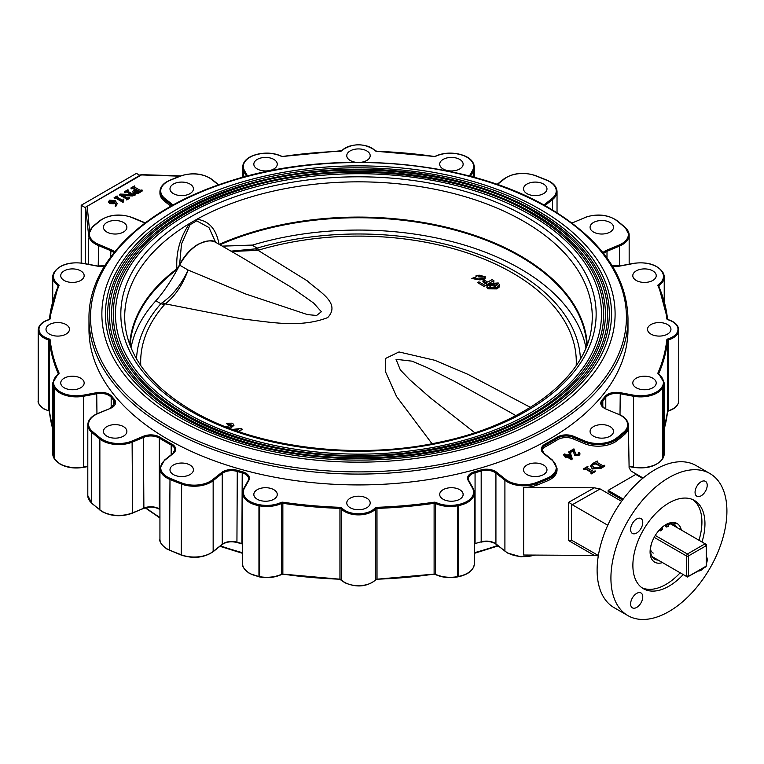 <?xml version="1.0" encoding="UTF-8"?>
<svg xmlns="http://www.w3.org/2000/svg" width="764" height="764" viewBox="0 0 764 764"><rect width="100%" height="100%" fill="white"/><g stroke="black" fill="none" stroke-linecap="round" stroke-linejoin="round"><path stroke-width="1.15" d="M167.908 439.348A269.501 155.598 0 0 0 461.618 473.078A269.501 155.598 0 0 0 627.989 329.322L627.989 318.483A269.501 155.598 180 0 1 461.618 462.239A269.501 155.598 180 0 1 167.908 428.508A269.501 155.598 180 0 1 88.977 318.483L88.977 329.322A269.501 155.598 0 0 0 167.908 439.348M106.884 232.046A11.718 6.761 0 0 0 119.652 233.517A11.718 6.761 0 0 0 126.881 227.261A11.718 6.761 0 0 0 123.453 222.477A11.718 6.761 0 0 0 110.684 221.016A11.718 6.761 0 0 0 103.446 227.261A11.718 6.761 0 0 0 106.884 232.046M64.166 280.455A11.718 6.761 0 0 0 76.935 281.916A11.718 6.761 0 0 0 84.164 275.67A11.718 6.761 0 0 0 80.736 270.886A11.718 6.761 0 0 0 67.967 269.415A11.718 6.761 0 0 0 60.728 275.67A11.718 6.761 0 0 0 64.166 280.455M49.44 334.107A11.718 6.761 0 0 0 62.218 335.577A11.718 6.761 0 0 0 69.448 329.322A11.718 6.761 0 0 0 66.019 324.538A11.718 6.761 0 0 0 53.241 323.077A11.718 6.761 0 0 0 46.012 329.322A11.718 6.761 0 0 0 49.44 334.107M64.166 387.768A11.718 6.761 0 0 0 76.935 389.229A11.718 6.761 0 0 0 84.164 382.984A11.718 6.761 0 0 0 80.736 378.199A11.718 6.761 0 0 0 67.967 376.728A11.718 6.761 0 0 0 60.728 382.984A11.718 6.761 0 0 0 64.166 387.768M106.884 436.168A11.718 6.761 0 0 0 119.652 437.638A11.718 6.761 0 0 0 126.881 431.383A11.718 6.761 0 0 0 123.453 426.608A11.718 6.761 0 0 0 110.684 425.137A11.718 6.761 0 0 0 103.446 431.383A11.718 6.761 0 0 0 106.884 436.168M173.418 193.636A11.718 6.761 180 0 1 169.99 188.851A11.718 6.761 180 0 1 177.219 182.596A11.718 6.761 180 0 1 189.988 184.067A11.718 6.761 180 0 1 193.426 188.851A11.718 6.761 180 0 1 186.187 195.097A11.718 6.761 180 0 1 173.418 193.636M257.258 168.968A11.718 6.761 180 0 1 253.829 164.184A11.718 6.761 180 0 1 261.059 157.938A11.718 6.761 180 0 1 273.827 159.399A11.718 6.761 180 0 1 277.265 164.184A11.718 6.761 180 0 1 270.026 170.439A11.718 6.761 180 0 1 257.258 168.968M355.527 162.235A11.718 6.761 180 0 1 350.198 160.469A11.718 6.761 180 0 1 346.76 155.684A11.718 6.761 180 0 1 353.999 149.438A11.718 6.761 180 0 1 366.768 150.909A11.718 6.761 180 0 1 370.196 155.684A11.718 6.761 180 0 1 361.439 162.235M443.13 168.968A11.718 6.761 180 0 1 439.701 164.184A11.718 6.761 180 0 1 446.93 157.938A11.718 6.761 180 0 1 459.708 159.399A11.718 6.761 180 0 1 463.137 164.184A11.718 6.761 180 0 1 455.907 170.439A11.718 6.761 180 0 1 443.13 168.968M526.969 193.636A11.718 6.761 180 0 1 523.541 188.851A11.718 6.761 180 0 1 530.779 182.596A11.718 6.761 180 0 1 543.548 184.067A11.718 6.761 180 0 1 546.976 188.851A11.718 6.761 180 0 1 539.747 195.097A11.718 6.761 180 0 1 526.969 193.636M526.969 474.587A11.718 6.761 180 0 1 523.541 469.803A11.718 6.761 180 0 1 530.779 463.547A11.718 6.761 180 0 1 543.548 465.018A11.718 6.761 180 0 1 546.976 469.803A11.718 6.761 180 0 1 539.747 476.048A11.718 6.761 180 0 1 526.969 474.587M443.13 499.245A11.718 6.761 180 0 1 439.701 494.461A11.718 6.761 180 0 1 446.93 488.215A11.718 6.761 180 0 1 459.708 489.686A11.718 6.761 180 0 1 463.137 494.461A11.718 6.761 180 0 1 455.907 500.716A11.718 6.761 180 0 1 443.13 499.245M350.198 507.745A11.718 6.761 180 0 1 346.76 502.96A11.718 6.761 180 0 1 353.999 496.715A11.718 6.761 180 0 1 366.768 498.176A11.718 6.761 180 0 1 370.196 502.96A11.718 6.761 180 0 1 362.967 509.216A11.718 6.761 180 0 1 350.198 507.745M257.258 499.245A11.718 6.761 180 0 1 253.829 494.461A11.718 6.761 180 0 1 261.059 488.215A11.718 6.761 180 0 1 273.827 489.686A11.718 6.761 180 0 1 277.265 494.461A11.718 6.761 180 0 1 270.026 500.716A11.718 6.761 180 0 1 257.258 499.245M173.418 474.587A11.718 6.761 180 0 1 169.99 469.803A11.718 6.761 180 0 1 177.219 463.547A11.718 6.761 180 0 1 189.988 465.018A11.718 6.761 180 0 1 193.426 469.803A11.718 6.761 180 0 1 186.187 476.048A11.718 6.761 180 0 1 173.418 474.587M593.513 436.168A11.718 6.761 0 0 0 606.282 437.638A11.718 6.761 0 0 0 613.511 431.383A11.718 6.761 0 0 0 610.083 426.608A11.718 6.761 0 0 0 597.314 425.137A11.718 6.761 0 0 0 590.075 431.383A11.718 6.761 0 0 0 593.513 436.168M636.231 387.768A11.718 6.761 0 0 0 648.999 389.229A11.718 6.761 0 0 0 656.228 382.984A11.718 6.761 0 0 0 652.8 378.199A11.718 6.761 0 0 0 640.031 376.728A11.718 6.761 0 0 0 632.793 382.984A11.718 6.761 0 0 0 636.231 387.768M650.947 334.107A11.718 6.761 0 0 0 663.715 335.577A11.718 6.761 0 0 0 670.954 329.322A11.718 6.761 0 0 0 667.516 324.538A11.718 6.761 0 0 0 654.748 323.077A11.718 6.761 0 0 0 647.519 329.322A11.718 6.761 0 0 0 650.947 334.107M636.231 280.455A11.718 6.761 0 0 0 648.999 281.916A11.718 6.761 0 0 0 656.228 275.67A11.718 6.761 0 0 0 652.8 270.886A11.718 6.761 0 0 0 640.031 269.415A11.718 6.761 0 0 0 632.793 275.67A11.718 6.761 0 0 0 636.231 280.455M593.513 232.046A11.718 6.761 0 0 0 606.282 233.517A11.718 6.761 0 0 0 613.511 227.261A11.718 6.761 0 0 0 610.083 222.477A11.718 6.761 0 0 0 597.314 221.016A11.718 6.761 0 0 0 590.075 227.261A11.718 6.761 0 0 0 593.513 232.046M113.903 252.779A11.718 6.761 0 0 0 111.964 251.299A11.718 6.761 0 0 0 110.57 250.611L98.203 245.425A23.436 13.532 180 0 1 95.404 244.05A23.436 13.532 180 0 1 88.538 234.481L85.606 207.187L85.606 263.752L85.606 207.818L81.194 205.268L81.194 263.007M598.308 555.867L594.306 555.409L568.731 540.645L568.731 502.282L594.306 487.804L523.636 487.403A23.436 13.532 0 0 0 536.92 485.111A320.278 184.917 0 0 0 547.416 480.871A23.436 13.532 0 0 0 557.032 469.946L557.032 468.351A23.436 13.532 180 0 1 547.416 479.276L547.416 480.871M563.756 454.504L564.768 453.911L567.031 455.22L570.087 453.463L570.641 453.778L572.293 458.811L571.759 459.756L566.812 456.901L565.541 457.636L564.758 456.538L566.019 455.812L563.756 454.504L563.756 455.134L565.465 456.127M604.744 465.467L601.335 467.558L592.32 468.322L590.62 465.964L592.74 463.5L597.209 460.978L597.047 462.354L602.586 465.553L604.343 465.238L604.744 466.107L601.335 468.198L592.32 468.962L590.648 466.288M597.601 461.198L597.037 462.354M594.306 487.804L600.16 488.95L621.581 501.318M628.419 426.981L629.106 467.711L631.102 471.092L643.107 478.025M618.754 414.422L618.601 414.145C624.895 416.877 628.161 420.649 628.419 425.452A23.436 13.532 180 0 1 624.446 432.987A320.278 184.917 180 0 1 617.102 439.042A23.436 13.532 180 0 1 584.403 442.012L584.403 443.607A23.436 13.532 0 0 0 617.102 440.637A320.278 184.917 0 0 0 624.446 434.582A23.436 13.532 0 0 0 628.419 427.047A23.436 13.532 0 0 0 628.419 426.914L628.419 427.171M584.403 443.607L573.086 438.861A11.718 6.761 0 0 0 557.663 439.692A273.407 157.852 180 0 1 545.783 446.548A11.718 6.761 0 0 0 542.182 450.655M622.564 499.971L608.154 491.653L608.154 490.373L623.223 499.073M591.966 472.257L585.663 468.513L583.515 468.829L587.564 466.489L588.003 466.747L586.943 467.692L593.189 471.302L595.29 470.958L595.29 471.598L591.25 473.928L590.839 473.059L591.804 472.381M591.556 472.553L585.663 469.153L584.011 469.755L583.515 468.829M588.003 466.747L587.249 467.864M578.854 453.787L578.367 452.479L579.016 452.192L579.933 453.615L578.959 455.564L574.566 455.688L573.506 450.703L570.928 452.183L570.278 453.549L568.798 452.469L568.798 451.83L573.936 448.86L575.693 454.284L578.367 454.303L578.931 453.463L578.367 452.479M579.886 453.94L578.959 455.564M578.959 454.924L574.566 455.058L573.544 451.744L573.516 452.928M600.16 488.95L572.274 504.746L607.772 525.24M572.274 504.746L571.453 504.106L571.453 540.138L598.365 555.524M523.636 487.403L523.636 555.017L594.306 555.409M164.413 201.123A23.436 13.532 180 0 1 159.934 193.168L159.934 191.583A23.436 13.532 180 0 0 164.413 199.528L164.413 201.123L170.859 206.251M117.083 203.711L115.813 206.471L115.269 206.347L115.918 204.017L113.807 201.094L113.807 201.734L109.825 201.371M115.899 204.332L113.807 201.734M113.807 201.094L110.178 200.445L110.961 202.307L114.743 202.479L114.056 203.74L109.663 203.625L108.65 201.868M117.522 196.195L116.93 197.045L122.746 200.407L123.138 199.117L123.778 199.175L123.52 201.314L122.908 201.667L115.947 197.656L114.113 197.704L117.121 195.966L117.121 197.16M123.778 199.175L123.52 201.954L122.908 202.307L115.947 198.287L114.485 198.564L114.113 197.704M130.854 194.419L126.776 192.07L124.408 192.394L124.408 191.754L127.836 189.778L128.237 190.647L127.492 191.067L132.678 194.056L135.104 193.98L135.514 194.858L132.602 195.956L123.1 195.651M135.514 194.218L132.602 195.317L121.877 194.973L127.225 197.924L129.651 197.647L129.651 198.287L126.738 199.967L126.537 198.306L126.537 198.936L119.518 195.03L120.072 194.066L132.029 194.467L126.776 191.43L126.194 191.286L126.194 191.926M142.41 190.226L138.733 192.49L133.7 192.738L132.783 191.42L133.91 189.921L135.753 189.529L134.292 191L135.027 191.917L139.401 191.439L133.041 187.772L130.864 188.001L134.483 185.929L134.359 186.979L140.051 190.265L141.989 189.988L142.41 190.866L138.733 193.13L133.7 193.378L132.821 191.735M135.772 189.72L134.368 191.296M138.857 191.764L135.772 189.988M135.008 189.548L133.041 188.412L131.236 188.851L130.864 188.001M134.875 186.158L134.521 187.065M681.287 529.996A22.318 12.883 120 0 0 677.038 523.502A22.318 12.883 120 0 0 665.874 524.61A22.318 12.883 120 0 0 651.291 544.283A22.318 12.883 120 0 0 654.719 562.17A22.318 12.883 120 0 0 662.464 562.6M641.961 587.774A50.968 29.433 120 0 0 665.874 584.45A50.968 29.433 120 0 0 680.151 572.819M698.974 540.205A50.968 29.433 120 0 0 692.833 499.646M702.011 541.962A50.968 29.433 120 0 0 694.4 500.449A50.968 29.433 120 0 0 668.911 502.97A50.968 29.433 120 0 0 635.619 547.893A50.968 29.433 120 0 0 643.431 588.729A50.968 29.433 120 0 0 668.911 586.208A50.968 29.433 120 0 0 683.188 574.566M701.142 481.759A8.595 4.956 120 0 0 695.526 489.332A8.595 4.956 120 0 0 696.844 496.218A8.595 4.956 120 0 0 701.142 495.798A8.595 4.956 120 0 0 706.748 488.225A8.595 4.956 120 0 0 705.439 481.339A8.595 4.956 120 0 0 701.142 481.759M636.689 518.966A8.595 4.956 120 0 0 631.074 526.539A8.595 4.956 120 0 0 632.391 533.425A8.595 4.956 120 0 0 636.689 533.005A8.595 4.956 120 0 0 642.304 525.431A8.595 4.956 120 0 0 640.986 518.546A8.595 4.956 120 0 0 636.689 518.966M636.689 593.389A8.595 4.956 120 0 0 631.074 600.962A8.595 4.956 120 0 0 632.391 607.848A8.595 4.956 120 0 0 636.689 607.418A8.595 4.956 120 0 0 642.304 599.845A8.595 4.956 120 0 0 640.986 592.959A8.595 4.956 120 0 0 636.689 593.389M698.602 571.033A8.595 4.956 120 0 0 701.142 570.211A8.595 4.956 120 0 0 703.682 568.101M706.662 562.944A8.595 4.956 120 0 0 706.662 557.071M668.911 477.615A82.025 47.358 120 0 0 615.335 549.899A82.025 47.358 120 0 0 627.903 615.622A82.025 47.358 120 0 0 668.911 611.563A82.025 47.358 120 0 0 722.496 539.279A82.025 47.358 120 0 0 709.928 473.556A82.025 47.358 120 0 0 668.911 477.615M627.903 615.622L614.094 607.657A82.025 47.358 -60 0 1 601.526 541.924A82.025 47.358 -60 0 1 655.101 469.65A82.025 47.358 -60 0 1 696.119 465.582L709.928 473.556M642.648 478.398L635.772 474.434L608.154 490.373M670.849 523.999L705.105 543.787L705.783 545.945L688.937 555.667A17.266 9.97 120 0 0 688.526 556.393L688.526 575.836A17.266 9.97 120 0 0 688.937 576.085L687.409 576.973A18.823 10.868 -60 0 1 686.846 576.677A18.823 10.868 -60 0 1 686.311 576.342L688.526 575.836M652.055 556.555L686.311 576.342L686.311 555.896L688.526 556.393M654.185 537.35L686.311 555.896A18.823 10.868 -60 0 1 687.409 554.005L688.937 555.667M655.273 535.459L687.409 554.005L705.105 543.787A18.823 10.868 -60 0 1 705.669 544.073A18.823 10.868 -60 0 1 706.203 544.417L706.203 546.184A17.266 9.97 120 0 0 705.783 545.945M568.731 540.645L571.453 540.138M568.731 502.282L571.453 504.106M179.893 176.169L141.455 174.937L85.606 207.187L141.025 174.66M705.764 566.898L687.409 576.973M688.937 576.085L705.783 566.363A17.266 9.97 120 0 0 706.203 565.637L706.203 546.184M706.662 565.35L706.203 544.417M601.335 467.558L601.335 468.198M592.32 468.322L592.32 468.962M593.762 463.605L592.301 465.591L593.934 467.53L601.144 467.148L601.306 466.374L596.063 463.347L593.762 463.605L592.339 465.897M601.144 467.148L601.306 466.374L601.306 467.014L596.063 463.977L596.063 463.347M601.144 467.788L601.306 467.014M596.063 463.977L593.762 464.245M595.29 470.958L591.25 473.298L591.25 473.928M585.663 468.513L585.663 469.153M585.339 468.427L585.339 469.067M584.011 469.115L584.011 469.755M574.404 451.629L574.404 451.113M574.566 455.058L574.566 455.688M573.506 450.703L573.563 451.257M573.506 450.063L570.928 451.553L570.928 452.183M570.278 453.549L570.928 451.553L570.832 453.224M570.278 452.909L568.798 451.83M572.293 458.811L571.759 459.756M571.759 459.126L566.812 456.261L566.812 456.901M566.812 456.261L565.541 457.636M565.541 456.996L564.758 456.538M571.262 457.665L569.963 454.446L567.824 455.678L571.262 457.665M571.262 458.304L569.963 454.446M569.963 455.077L568.378 455.993M138.733 192.49L138.733 193.13M133.7 192.738L133.7 193.378M134.999 190.045L134.999 190.685M132.516 187.743L132.516 188.383M131.236 188.221L131.236 188.851M126.194 191.286L124.78 192.604M128.237 190.007L127.492 191.067M133.967 195.116L133.967 195.746M132.602 195.317L132.602 195.956M129.651 197.647L126.738 199.328L126.738 199.967M126.948 198.64L119.518 194.39M123.52 201.247L123.52 201.954M122.908 201.667L122.908 202.307M115.947 197.656L115.947 198.287M115.354 197.57L115.354 198.21M114.485 197.924L114.485 198.564M109.71 201.037L110.178 200.445L110.178 201.085M114.743 202.479L114.056 203.74M114.056 203.1L109.663 202.985L109.663 203.625M109.663 202.985L108.603 201.534L109.663 200.178L115.125 200.55L117.102 203.386L115.813 206.471M115.813 205.831L115.269 205.707M586.504 341.766L586.8 345.662A228.426 131.876 0 0 0 586.504 341.766A228.426 131.876 0 0 0 519.997 256.379A228.426 131.876 0 0 0 219.927 244.786M535.841 211.618A250.821 144.816 180 0 1 601.344 350.218C579.685 400.813 506.064 442.757 417.469 454.561C334.107 466.623 241.09 451.514 180.925 416.17C148.904 397.49 127.13 375.506 115.622 350.218A250.821 144.816 180 0 1 234.061 188.278A250.821 144.816 180 0 1 535.841 211.618M537.407 210.721A253.037 146.086 180 0 1 603.484 277.494A253.037 146.086 180 0 1 483.994 440.866A253.037 146.086 180 0 1 179.559 417.316A253.037 146.086 180 0 1 113.483 277.494C132.506 237.652 172.721 207.35 234.137 186.607C329.542 154.29 460.157 164.547 537.207 210.472C569.6 229.334 591.689 251.681 603.484 277.494M533.081 213.213A246.915 142.553 180 0 1 597.563 349.654C576.247 399.457 503.772 440.752 416.552 452.364C334.489 464.245 242.914 449.366 183.685 414.575C152.16 396.182 130.73 374.541 119.404 349.654A246.915 142.553 180 0 1 236 190.236A246.915 142.553 180 0 1 533.081 213.213M534.638 212.316A249.131 143.833 180 0 1 599.702 278.058A249.131 143.833 180 0 1 482.055 438.908A249.131 143.833 180 0 1 182.319 415.721A249.131 143.833 180 0 1 117.264 278.058C135.992 238.826 175.596 208.992 236.066 188.565C329.991 156.754 458.591 166.848 534.447 212.067C566.334 230.642 588.089 252.636 599.702 278.058M530.321 214.808A243.009 140.299 180 0 1 593.781 349.091C572.799 398.101 501.48 438.746 415.635 450.177C334.861 461.867 244.738 447.217 186.454 412.98C155.426 394.883 134.34 373.586 123.185 349.091A243.009 140.299 180 0 1 237.938 192.194A243.009 140.299 180 0 1 530.321 214.808M531.878 213.91A245.225 141.579 180 0 1 595.92 278.621A245.225 141.579 180 0 1 480.126 436.951A245.225 141.579 180 0 1 185.079 414.126A245.225 141.579 180 0 1 121.046 278.621C139.478 240.001 178.461 210.635 237.986 190.532C330.44 159.218 457.015 169.159 531.687 213.662C563.078 231.941 584.489 253.6 595.92 278.621M539.938 209.26A256.618 148.159 180 0 1 615.096 314.014A256.618 148.159 180 0 1 456.681 450.894A256.618 148.159 180 0 1 177.028 418.777A256.618 148.159 180 0 1 101.87 314.014A256.618 148.159 180 0 1 260.276 177.143A256.618 148.159 180 0 1 539.938 209.26M177.487 269.176A228.426 131.876 0 0 0 130.463 341.766A228.426 131.876 0 0 0 130.157 345.662L130.463 341.766M177.296 268.88L177.105 269.023A228.665 132.019 0 0 0 129.937 345.08A228.665 132.019 180 0 1 177.296 268.88L179.464 264.993M129.718 344.497A228.913 132.162 180 0 1 176.914 268.766C175.844 252.483 180.065 237.394 189.567 223.499L196.845 219.297C208.916 220.739 216.327 229.114 219.087 244.413M215.658 242.322L208.935 227.519L196.701 220.844L190.121 224.645L181.498 243.983L179.626 264.506M196.701 220.844A11.718 8.079 80.5 0 1 196.845 219.297A233.784 134.98 180 0 1 523.789 221.379A233.784 134.98 180 0 1 591.384 328.539C585.109 378.065 523.493 425.128 439.405 442.232C355.642 460.596 254.698 447.694 192.385 410.851C153.039 387.52 130.768 360.083 125.582 328.539A233.784 134.98 180 0 1 189.567 223.499A11.718 4.804 -136.1 0 0 190.121 224.645M177.105 269.023L177.62 268.279M477.414 279.653L478.083 278.764L474.559 277.962L473.871 278.736L477.414 279.653M473.928 278.956L477.911 279.232M482.036 277.227L483.039 276.176L478.942 275.088L478.083 276.014L482.036 277.227M478.484 276.864L482.16 277.151M490.774 283.549L498.224 282.957L499.513 284.81L496.867 287.684L487.995 288.792L486.697 287.073L488.74 284.8L490.383 285.746L489.342 288.018L494.986 286.729L496.877 283.731L492.484 284.533L490.774 283.549L490.774 284.8L492.484 285.803L496.877 285.631M486.697 287.073L487.995 288.83L496.867 288.907L499.513 286.815L499.513 284.81M488.826 287.503L490.383 286.576L490.383 285.746M239.084 431.727L242.264 429.196L238.33 431.469M432.013 443.712L396.554 396.516L385.266 371.218L385.715 358.383L399.009 351.946L434.831 360.293L468.112 374.427L530.397 407.365M477.557 282.632L478.904 281.859L483.536 284.533L486.429 282.861L482.924 280.837L484.271 280.063L487.776 282.088L492.131 279.576L493.84 280.56L483.898 286.319L477.557 282.632L483.898 286.319L490.774 283.807M482.924 280.837L482.924 281.754L486.429 283.778M230.957 251.146L255.443 248.873L257.21 248.099A23.436 8.729 -106.5 0 0 259.13 249.952L258.07 250.344L307.348 280.904C318.97 291.667 341.336 303.107 327.67 317.604C299.421 328.606 267.954 321.625 242.274 318.96L165.358 303.862L164.652 304.502A23.436 17.028 41.6 0 1 160.898 303.7L162.302 302.649A23.436 14.01 -126.1 0 0 165.358 303.862C175.09 296.126 182.672 284.848 188.106 270.036L245.788 294.035L307.51 314.615L316.611 315.456L321.367 311.731L313.632 303.06L291.781 287.608L242.589 257.86M225.619 426.78L231.759 425.051L227.682 424.163L226.459 423.227L227.682 424.803L231.712 425.118M230.117 428.518L233.946 425.386L233.392 424.096A172.931 99.845 180 0 1 231.893 423.18L226.459 423.227M479.792 279.634L483.641 279.605L485.178 278.363L485.178 276.387L483.641 278.106L479.792 278.621L480.002 279.204L471.856 278.459L476.545 276.702L476.02 275.728L485.178 276.387M471.856 278.459L479.859 279.729M509.684 412.073L455 381.589L426.99 367.513L412.063 361.171L396.019 359.3L400.336 369.9L409.542 379.555L430.275 397.786L474.788 432.758M136.527 358.87A222.028 128.19 180 0 1 160.898 303.7L155.856 300.796C163.792 291.953 171.728 280.073 179.655 265.156L179.378 264.974C184.353 255.663 190.599 248.758 198.105 244.26C207.569 240.268 213.557 239.705 216.078 242.551A35.154 20.294 120 0 0 198.497 244.299A35.154 20.294 120 0 0 179.655 265.156L188.106 270.036C181.45 284.361 172.855 295.229 162.302 302.649M585.95 347.801A228.828 132.115 0 0 0 252.168 245.187L222.286 246.142M492.484 284.533L492.484 285.803M497.354 284.456L496.877 283.731L496.877 285.402M488.788 287.312L489.342 288.018M496.867 287.684L496.867 288.907M493.84 280.56L493.84 282.346M483.641 278.106L483.641 279.605M232.514 429.406L241.071 428.508L242.264 429.196M236.468 430.82L238.349 429.74L234.653 430.18M236.286 430.762L236.802 430.638M233.946 425.233L228.14 427.764M227.682 424.163L227.682 424.803M231.521 251.471L258.07 250.344A23.436 12.94 65.9 0 1 255.443 248.873M139.841 175.348L136.431 173.38L81.194 205.268M673.151 525.298A19.387 11.193 120 0 0 672.014 524.104M653.22 553.107A16.397 9.464 -60 0 1 650.536 549.803M652.723 557.519A19.387 11.193 120 0 0 654.328 557.911M669.14 524.457A16.397 9.464 -60 0 1 669.617 524.706M674.02 524.801A20.313 11.727 -60 0 1 674.918 526.32M656.095 558.923A20.313 11.727 -60 0 1 654.328 558.914M659.179 530.206A19.759 11.412 -60 0 1 659.313 530.063A0.859 0.497 -60 0 1 660.115 530.035L660.755 530.818A18.479 10.667 -60 0 1 662.398 529.433L662.407 527.064M666.676 524.171L666.619 526.988A18.479 10.667 -60 0 1 668.261 526.482L668.892 524.964A0.859 0.497 -60 0 1 669.694 524.066A19.759 11.412 -60 0 1 674.383 524.925A19.759 11.412 -60 0 1 676.923 527.475M666.857 525.26A1.289 0.745 120 0 0 667.43 524.276M667.726 526.157A1.289 0.745 120 0 0 668.567 525.021A1.289 0.745 120 0 0 668.366 523.98A1.289 0.745 120 0 0 667.726 524.047A1.289 0.745 120 0 0 666.886 525.183A1.289 0.745 120 0 0 667.077 526.215A1.289 0.745 120 0 0 667.726 526.157M660.459 528.841A1.289 0.745 120 0 0 660.64 529.939A1.289 0.745 120 0 0 661.29 529.872A1.289 0.745 120 0 0 662.13 528.736A1.289 0.745 120 0 0 661.93 527.704A1.289 0.745 120 0 0 661.729 527.647M656.944 559.42A19.759 11.412 -60 0 1 654.06 558.799M658.1 560.088A19.759 11.412 -60 0 1 654.624 559.162A19.759 11.412 -60 0 1 651.587 543.347M672.425 522.471A22.127 12.778 120 0 1 674.411 523.264L675.567 523.932A22.127 12.778 120 0 0 668.739 523.264M666.37 526.845L665.215 526.071L666.361 526.74M665.339 524.935L665.215 526.071M659.418 530.254L660.373 530.808M673.791 524.629A19.759 11.412 -60 0 1 675.768 526.807M169.016 426.589A267.944 154.691 0 0 0 547.941 426.589A267.944 154.691 0 0 0 547.941 207.818A267.944 154.691 0 0 0 169.016 207.818A267.944 154.691 0 0 0 169.016 426.589M104.62 265.958A12.501 7.22 180 0 1 96.713 265.996L83.41 263.494A22.653 13.083 0 0 0 54.884 271.86A319.505 184.458 0 0 0 54.616 272.328A22.653 13.083 0 0 0 58.551 284.59A2.34 1.356 180 0 1 59 285.774A308.837 178.308 0 0 0 50.195 318.645A2.34 1.356 180 0 1 48.953 319.763A18.747 10.82 0 0 0 44.474 336.981A18.747 10.82 0 0 0 48.953 338.891A2.34 1.356 180 0 1 50.195 340.009A308.837 178.308 0 0 0 59 372.88A2.34 1.356 180 0 1 58.551 374.064A22.653 13.083 0 0 0 54.616 386.326A319.505 184.458 0 0 0 54.884 386.785A22.653 13.083 0 0 0 60.385 391.961A22.653 13.083 0 0 0 83.41 395.15L96.713 392.658A12.501 7.22 180 0 1 111.878 396.44A272.633 157.403 0 0 0 114.275 399.305A12.501 7.22 180 0 1 110.427 408.348L97.926 413.591A22.653 13.083 0 0 0 92.368 431.412A319.505 184.458 0 0 0 100.495 438.144A22.653 13.083 0 0 0 102.768 439.672A22.653 13.083 0 0 0 132.105 441.009L143.422 436.263A12.501 7.22 180 0 1 159.877 437.151A272.633 157.403 0 0 0 165.702 440.627A272.633 157.403 0 0 0 171.719 443.989A12.501 7.22 180 0 1 173.266 453.491L165.043 460.023A22.653 13.083 0 0 0 167.345 476.956A22.653 13.083 0 0 0 170 478.274A319.505 184.458 0 0 0 181.66 482.963A22.653 13.083 0 0 0 212.526 479.763L221.608 472.544A12.501 7.22 180 0 1 237.279 470.318A272.633 157.403 0 0 0 242.226 471.703A12.501 7.22 180 0 1 248.787 480.461L244.461 488.139A22.653 13.083 0 0 0 249.99 501.432A22.653 13.083 0 0 0 258.948 504.612A319.505 184.458 0 0 0 259.75 504.756A22.653 13.083 0 0 0 280.999 502.492A2.34 1.356 180 0 1 283.043 502.234A308.837 178.308 0 0 0 339.98 507.315A2.34 1.356 180 0 1 341.909 508.031A18.747 10.82 0 0 0 345.223 510.619A18.747 10.82 0 0 0 375.048 508.031A2.34 1.356 180 0 1 376.977 507.315A308.837 178.308 0 0 0 433.923 502.234A2.34 1.356 180 0 1 435.967 502.492A22.653 13.083 0 0 0 457.216 504.756A319.505 184.458 0 0 0 458.008 504.612A22.653 13.083 0 0 0 472.496 488.139L468.179 480.461A12.501 7.22 180 0 1 474.731 471.703A272.633 157.403 0 0 0 480.833 469.984A12.501 7.22 180 0 1 496.552 472.19L505.539 479.334A22.653 13.083 0 0 0 507.85 480.89A22.653 13.083 0 0 0 536.49 482.504A319.505 184.458 0 0 0 546.957 478.274A22.653 13.083 0 0 0 551.923 460.023L543.701 453.491A12.501 7.22 180 0 1 545.248 443.989A272.633 157.403 0 0 0 557.09 437.151A12.501 7.22 180 0 1 573.544 436.263L584.861 441.009A22.653 13.083 0 0 0 616.472 438.144A319.505 184.458 0 0 0 623.796 432.099A22.653 13.083 0 0 0 618.305 414.231L605.938 409.046A12.501 7.22 180 0 1 604.448 408.31A12.501 7.22 180 0 1 602.118 399.964A272.633 157.403 0 0 0 605.078 396.44A12.501 7.22 180 0 1 620.253 392.658L633.557 395.15A22.653 13.083 0 0 0 662.082 386.785A319.505 184.458 0 0 0 662.34 386.326A22.653 13.083 0 0 0 658.415 374.064A2.34 1.356 180 0 1 657.966 372.88A308.837 178.308 0 0 0 666.762 340.009A2.34 1.356 180 0 1 668.003 338.891A18.747 10.82 0 0 0 677.983 329.322A18.747 10.82 0 0 0 668.003 319.763A2.34 1.356 180 0 1 667.449 319.524A2.34 1.356 180 0 1 666.762 318.645A308.837 178.308 0 0 0 657.966 285.774A2.34 1.356 180 0 1 658.415 284.59A22.653 13.083 0 0 0 662.34 272.328A319.505 184.458 0 0 0 662.082 271.86A22.653 13.083 0 0 0 633.557 263.494L620.253 265.996A12.501 7.22 180 0 1 612.346 265.958M602.949 252.645A12.501 7.22 180 0 1 606.54 250.306L619.041 245.063A22.653 13.083 0 0 0 624.599 227.242A319.505 184.458 0 0 0 616.472 220.51A22.653 13.083 0 0 0 584.861 217.644L573.544 222.391A12.501 7.22 180 0 1 571.883 222.983M543.882 205.019L551.923 198.63A22.653 13.083 0 0 0 546.957 180.38A319.505 184.458 0 0 0 535.297 175.691A22.653 13.083 0 0 0 504.431 178.891L497.345 184.525M469.382 176.045L472.496 170.515A22.653 13.083 0 0 0 458.008 154.042A319.505 184.458 0 0 0 457.216 153.889A22.653 13.083 0 0 0 435.967 156.162A2.34 1.356 180 0 1 433.923 156.419A308.837 178.308 0 0 0 376.977 151.339A2.34 1.356 180 0 1 375.468 150.947A2.34 1.356 180 0 1 375.048 150.623A18.747 10.82 0 0 0 358.478 144.864A18.747 10.82 0 0 0 341.909 150.623A2.34 1.356 180 0 1 339.98 151.339A308.837 178.308 0 0 0 283.043 156.419A2.34 1.356 180 0 1 280.999 156.162A22.653 13.083 0 0 0 259.75 153.889A319.505 184.458 0 0 0 258.948 154.042A22.653 13.083 0 0 0 244.461 170.515L247.574 176.045M218.485 184.926L211.427 179.32A22.653 13.083 0 0 0 180.476 176.15A319.505 184.458 0 0 0 170 180.38A22.653 13.083 0 0 0 165.043 198.63L173.084 205.019M145.084 222.983A12.501 7.22 180 0 1 143.422 222.391L132.105 217.644A22.653 13.083 0 0 0 100.495 220.51A319.505 184.458 0 0 0 93.16 226.555A22.653 13.083 0 0 0 95.958 243.086A22.653 13.083 0 0 0 98.661 244.423L111.028 249.608A12.501 7.22 180 0 1 114.59 251.929M38.2 329.962L38.2 400.766A19.53 11.279 0 0 0 43.92 408.74A19.53 11.279 0 0 0 48.59 410.726L48.59 339.932A19.53 11.279 180 0 1 43.92 337.936A19.53 11.279 180 0 1 38.2 329.962C38.563 325.254 42.068 321.816 48.724 319.648L48.953 319.763M48.6 319.868L49.421 319.199A0.783 0.64 5.9 0 1 50.195 318.645M109.968 408.539L114.791 403.144A11.718 6.761 0 0 0 113.578 400.135A273.407 157.852 180 0 1 111.172 397.27A11.718 6.761 0 0 0 108.86 395.38A11.718 6.761 0 0 0 96.952 393.727L83.648 396.22A23.436 13.532 180 0 1 59.831 392.916A23.436 13.532 180 0 1 54.139 387.568A0.783 0.602 -29.6 0 1 54.884 386.785M93.16 226.555A0.783 0.525 -130.7 0 0 92.654 226.602L88.538 234.481M172.635 453.864A0.783 0.516 51.5 0 1 172.779 453.52L174.87 449.881A11.718 6.761 0 0 0 171.442 445.106A11.718 6.761 0 0 0 171.184 444.954A273.407 157.852 180 0 1 165.148 441.582A273.407 157.852 180 0 1 159.304 438.106A11.718 6.761 0 0 0 159.055 437.953A11.718 6.761 0 0 0 143.88 437.266L132.564 442.012A23.436 13.532 180 0 1 102.214 440.627A23.436 13.532 180 0 1 99.864 439.042A0.783 0.516 -51.7 0 1 100.495 438.144M143.422 436.263L143.88 508.06A11.718 6.761 180 0 1 159.055 508.748A11.718 6.761 180 0 1 159.304 508.9L159.304 438.106L159.877 437.151M248.243 480.556A11.718 6.761 0 0 0 248.615 478.866A11.718 6.761 0 0 0 245.187 474.081A11.718 6.761 0 0 0 241.892 472.744A273.407 157.852 180 0 1 236.935 471.359A11.718 6.761 0 0 0 222.248 473.441L213.156 480.661A23.436 13.532 180 0 1 181.23 483.975A320.278 184.917 180 0 1 169.541 479.276A23.436 13.532 180 0 1 166.8 477.92A23.436 13.532 180 0 1 159.934 468.351L164.556 460.052A0.783 0.516 51.5 0 1 165.043 460.023M164.413 460.396A0.783 0.516 51.5 0 1 164.556 460.052L172.779 453.52A0.783 0.516 51.5 0 1 173.266 453.491M248.042 480.957A0.783 0.611 29.4 0 1 248.109 480.709L243.783 488.397L242.57 492.818L242.57 563.622A23.436 13.532 0 0 0 249.436 573.181A23.436 13.532 0 0 0 258.709 576.476A320.278 184.917 0 0 0 259.512 576.629A23.436 13.532 0 0 0 281.486 574.28L281.486 503.476A23.436 13.532 180 0 1 259.512 505.825A320.278 184.917 180 0 1 258.709 505.672A23.436 13.532 180 0 1 249.436 502.387A23.436 13.532 180 0 1 242.57 492.818A23.436 13.532 180 0 1 243.716 488.635A0.783 0.611 29.4 0 1 244.461 488.139M375.048 150.623A0.783 0.563 -42.5 0 1 375.707 150.871M339.98 507.315L339.932 508.394A309.621 178.757 180 0 1 282.852 503.304L282.852 574.108A309.621 178.757 0 0 0 339.932 579.198L339.932 508.394A1.566 0.898 0 0 1 341.221 508.881L341.221 579.675A19.53 11.279 0 0 0 344.669 582.369A19.53 11.279 0 0 0 375.745 579.675L375.745 508.881A19.53 11.279 180 0 1 344.669 511.574A19.53 11.279 180 0 1 341.221 508.881A0.783 0.563 -42.5 0 1 341.909 508.031M546.957 478.274L547.416 479.276A320.278 184.917 180 0 1 536.92 483.517A23.436 13.532 180 0 1 507.296 481.845A23.436 13.532 180 0 1 504.909 480.231A0.783 0.516 -51.5 0 1 505.539 479.334M659.017 374.417A0.783 0.497 125.5 0 0 658.864 374.064L664.231 382.926A23.436 13.532 180 0 1 663.085 387.109A320.278 184.917 180 0 1 662.827 387.568A23.436 13.532 180 0 1 633.318 396.22L620.005 393.727A11.718 6.761 0 0 0 605.785 397.27A273.407 157.852 180 0 1 602.815 400.804A11.718 6.761 0 0 0 601.564 403.841C602.223 406.047 603.312 407.518 604.84 408.272L605.938 409.046M602.815 406.687L602.815 400.804A0.783 0.573 -139 0 0 602.118 399.964M666.762 318.645A0.783 0.64 -5.9 0 1 667.545 319.257M98.661 244.423L98.203 266.063M88.576 264.315L88.576 238.101M496.552 472.19A0.783 0.516 -51.5 0 0 495.922 473.097A11.718 6.761 0 0 0 494.728 472.286A11.718 6.761 0 0 0 481.186 471.025L481.186 541.829A11.718 6.761 180 0 1 494.728 543.089A11.718 6.761 180 0 1 495.922 543.892L495.922 473.097L504.909 480.231L504.909 551.035A23.436 13.532 0 0 0 507.296 552.649A23.436 13.532 0 0 0 534.704 555.075M536.49 482.504L536.92 485.111M505.443 551.446A0.783 0.516 -51.5 0 1 504.909 551.035L495.922 543.892A0.783 0.516 -51.5 0 0 496.065 544.245L507.458 553.002L520.952 556.832L535.64 555.084M623.796 432.099A0.783 0.525 -130.7 0 1 624.446 432.987L624.446 434.582M616.472 438.144A0.783 0.516 -128.3 0 1 617.102 439.042L617.102 440.637M584.861 441.009L584.403 442.012L573.086 437.266L573.086 438.861M573.544 436.263L573.086 437.266A11.718 6.761 0 0 0 557.663 438.106L557.663 439.692M557.09 437.151L557.663 438.106A273.407 157.852 180 0 1 545.783 444.954L545.783 446.548M545.248 443.989L545.783 444.954A11.718 6.761 0 0 0 542.096 449.881L544.188 453.52A0.783 0.516 128.5 0 0 543.701 453.491M480.833 469.984L481.186 471.025A273.407 157.852 180 0 1 475.065 472.744L475.065 543.548A273.407 157.852 0 0 0 481.186 541.829L475.065 543.548A11.718 6.761 180 0 0 474.387 543.748M474.731 471.703L475.065 472.744A11.718 6.761 0 0 0 468.342 478.866A11.718 6.761 0 0 0 468.714 480.556M468.924 480.957A0.783 0.611 150.6 0 0 468.857 480.709L473.183 488.397A0.783 0.611 150.6 0 1 473.241 488.635A23.436 13.532 180 0 1 474.387 492.818A23.436 13.532 180 0 1 458.257 505.672L458.257 576.476A23.436 13.532 0 0 0 474.387 563.622C473.699 570.211 468.294 574.614 458.161 576.81L458.257 576.476A320.278 184.917 0 0 1 457.455 576.629L457.455 505.825A23.436 13.532 180 0 1 435.47 503.476L435.47 574.28A23.436 13.532 0 0 0 457.455 576.629L457.359 576.963C449.461 578.31 442.213 577.536 435.633 574.633L435.47 574.28A1.566 0.898 180 0 0 434.114 574.108L434.114 503.304A309.621 178.757 180 0 1 377.024 508.394A1.566 0.898 0 0 0 375.745 508.881A0.783 0.563 -137.5 0 0 375.048 508.031M458.008 504.612L458.257 505.672A320.278 184.917 180 0 1 457.455 505.825L457.216 504.756M259.75 504.756L259.607 576.963C267.505 578.31 274.744 577.536 281.324 574.633L281.486 574.28A1.566 0.898 180 0 1 282.852 574.108L339.932 579.198A1.566 0.898 180 0 1 341.221 579.675A0.783 0.563 137.5 0 0 341.67 580.134M258.948 504.612L258.948 576.686M242.226 471.703L241.892 543.548A11.718 6.761 180 0 1 242.57 543.748M237.279 470.318L236.935 542.163A273.407 157.852 0 0 0 241.892 543.548L242.226 543.777M221.608 472.544A0.783 0.516 -128.5 0 1 222.248 473.441L222.248 544.245A11.718 6.761 180 0 1 236.935 542.163L237.279 542.392M212.526 479.763A0.783 0.516 -128.5 0 1 213.156 480.661L213.156 551.465L222.248 544.245A0.783 0.516 51.5 0 1 221.732 544.656M181.66 482.963L181.23 554.779A23.436 13.532 0 0 0 213.156 551.465A0.783 0.516 51.5 0 1 212.631 551.866M170 478.274L169.541 550.07A320.278 184.917 0 0 0 181.23 554.779L181.66 555.036M159.934 468.351L159.934 539.145A23.436 13.532 0 0 0 166.8 548.714A23.436 13.532 0 0 0 169.541 550.07L170 550.347M171.719 443.989L171.184 444.954L171.184 454.79M159.934 509.54L159.304 508.9A273.407 157.852 0 0 0 159.934 509.282M132.105 441.009L132.564 512.806L143.727 508.413C149.362 506.436 154.614 506.723 159.466 509.254L159.857 509.235M92.368 431.412A0.783 0.535 -49 0 0 91.718 432.3A23.436 13.532 180 0 1 87.803 424.813L87.803 495.607A23.436 13.532 0 0 0 91.718 503.094L91.718 432.3A320.278 184.917 180 0 0 99.864 439.042L99.864 509.846A23.436 13.532 0 0 0 102.214 511.431A23.436 13.532 0 0 0 132.564 512.806L132.105 513.083M92.215 503.524A0.783 0.535 131 0 1 91.718 503.094A320.278 184.917 0 0 0 99.864 509.846A0.783 0.516 128.3 0 0 100.399 510.247M114.275 399.305A0.783 0.573 -40.7 0 0 113.578 400.135L113.578 405.971M111.878 396.44A0.783 0.573 -39.2 0 0 111.172 397.27L111.172 407.766M96.713 392.658L96.952 413.801M83.41 395.15L83.648 467.024L87.803 466.241M54.616 386.326A0.783 0.611 -29.4 0 0 53.872 387.109A23.436 13.532 180 0 1 52.726 382.926L52.726 453.721A23.436 13.532 0 0 0 53.872 457.903L53.872 387.109A320.278 184.917 180 0 0 54.139 387.568L54.139 458.371A23.436 13.532 0 0 0 59.831 463.719A23.436 13.532 0 0 0 83.648 467.024L83.41 467.224M54.12 458.324A0.783 0.611 150.6 0 1 53.872 457.903A320.278 184.917 0 0 0 54.139 458.371A0.783 0.602 150.4 0 0 54.397 458.801M111.028 249.608L110.57 257.134M57.94 286.892L57.94 285.516A23.436 13.532 180 0 1 52.726 277.007A23.436 13.532 180 0 1 53.872 272.824A0.783 0.611 -150.6 0 1 53.938 272.576L52.726 277.007L52.726 301.742M172.034 205.592L164.413 199.528A0.783 0.516 128.5 0 1 165.043 198.63M246.552 176.312L243.716 171.289L243.716 177.076M244.461 170.515A0.783 0.611 150.6 0 0 243.716 171.289A23.436 13.532 180 0 1 242.57 167.106L242.57 177.391M474.387 177.391L474.387 167.106A23.436 13.532 180 0 1 473.241 171.289L473.241 177.076M472.496 170.515A0.783 0.611 29.4 0 1 473.241 171.289L470.414 176.312M557.032 212.755L557.032 191.583A23.436 13.532 180 0 1 552.553 199.528L552.553 209.995M551.923 198.63A0.783 0.516 51.5 0 1 552.553 199.528L544.923 205.592M625.248 227.634A23.436 13.532 180 0 1 629.164 235.121A23.436 13.532 180 0 1 619.499 246.065L619.499 265.967M619.041 245.063L619.499 246.065L606.998 251.308L606.998 257.955M606.54 250.306L606.998 251.308A11.718 6.761 0 0 0 603.636 253.505M662.34 272.328A0.783 0.611 -29.4 0 1 663.085 272.824A23.436 13.532 180 0 1 664.231 277.007A23.436 13.532 180 0 1 659.017 285.516L659.017 286.892M605.078 396.44A0.783 0.573 -140.8 0 1 605.785 397.27L605.785 408.759M620.253 392.658L620.005 414.785M629.078 466.221L633.318 467.024A23.436 13.532 0 0 0 662.827 458.371A320.278 184.917 0 0 0 663.085 457.903A23.436 13.532 0 0 0 664.231 453.721L663.028 458.152A0.783 0.611 -150.6 0 0 663.085 457.903L663.085 387.109A0.783 0.611 -150.6 0 0 662.34 386.326M633.557 395.15L633.557 467.224M662.082 386.785A0.783 0.602 -150.4 0 1 662.827 387.568L662.827 458.371A0.783 0.602 -150.4 0 1 662.76 458.61C656.944 466.25 647.156 469.163 633.413 467.358L629.087 466.546M220.462 545.888A269.501 155.598 0 0 0 242.57 552.716M474.387 552.716A269.501 155.598 0 0 0 497.641 545.496M87.211 206.261L89.531 230.461M145.714 507.745A269.501 155.598 0 0 0 159.934 517.457M658.415 284.59A0.783 0.497 54.5 0 1 659.017 285.516A1.566 0.898 0 0 0 658.673 286.08A1.566 0.898 0 0 0 658.673 286.089L658.683 286.099A0.783 0.621 -23.6 0 1 658.721 286.299A309.621 178.757 180 0 1 667.535 319.151M678.766 400.766L678.766 329.962A19.53 11.279 180 0 1 668.376 339.932L668.376 410.726A19.53 11.279 0 0 0 678.766 400.766C678.403 405.474 674.899 408.912 668.233 411.08L668.376 410.726A1.566 0.898 180 0 0 667.545 411.471L667.545 340.668A309.621 178.757 180 0 1 658.721 373.625L658.721 373.93M668.003 338.891L668.376 339.932A1.566 0.898 0 0 0 667.545 340.668A0.783 0.64 5.9 0 0 666.762 340.009M664.231 428.919A309.621 178.757 0 0 0 667.545 411.471A0.783 0.64 -174.1 0 1 667.545 411.529L664.231 428.986M657.966 372.88A0.783 0.621 23.6 0 1 658.721 373.625A1.566 0.898 0 0 0 658.673 373.844L658.864 374.064A0.783 0.497 125.5 0 0 658.415 374.064M59 285.774A0.783 0.621 23.6 0 0 58.284 286.099L49.421 319.199A0.783 0.64 5.9 0 0 49.421 319.257A309.621 178.757 180 0 1 58.245 286.299A0.783 0.621 23.6 0 1 58.284 286.099L58.293 286.08A1.566 0.898 0 0 0 58.293 286.08A1.566 0.898 0 0 0 57.94 285.516A0.783 0.497 125.5 0 1 58.551 284.59M58.245 373.93L58.245 373.625A309.621 178.757 180 0 1 49.421 340.668A1.566 0.898 0 0 0 48.59 339.932L48.953 338.891M50.195 340.009A0.783 0.64 -5.9 0 0 49.421 340.668L49.421 411.471A309.621 178.757 0 0 0 52.726 428.919M38.2 400.766C37.56 402.895 39.518 405.674 44.083 409.093L48.59 410.726A1.566 0.898 180 0 1 49.421 411.471A0.783 0.64 174.1 0 0 49.421 411.529L52.726 428.986M57.94 374.417A0.783 0.497 54.5 0 1 58.093 374.064L58.293 373.844A1.566 0.898 0 0 0 58.245 373.625A0.783 0.621 -23.6 0 1 59 372.88M283.043 502.234L282.852 503.304A1.566 0.898 0 0 0 281.486 503.476L280.999 502.492M376.977 507.315L377.024 579.198A309.621 178.757 0 0 0 434.114 574.108L377.024 579.198A1.566 0.898 180 0 0 375.745 579.675A0.783 0.563 42.5 0 1 375.296 580.134M435.967 502.492L435.47 503.476A1.566 0.898 0 0 0 434.114 503.304L433.923 502.234M49.421 411.529L48.953 410.965M668.003 410.965L667.545 411.529M87.803 495.607L91.852 503.438L102.376 511.784C111.83 516.502 121.839 516.961 132.401 513.169L143.422 508.337M496.438 544.302A0.783 0.516 -51.5 0 1 496.065 544.245C492.006 541.466 487.002 540.778 481.053 542.173L480.833 542.058M242.57 563.622C241.796 566.134 244.146 569.438 249.599 573.544L259.75 576.83M458.008 576.686L457.216 576.83M283.043 574.308L280.999 574.566M435.967 574.566L433.923 574.308M376.977 579.389L375.63 579.991C366.854 586.876 356.587 587.783 344.831 582.731L339.98 579.389M657.966 285.774A0.783 0.621 -23.6 0 1 658.683 286.099L667.545 319.199L668.233 319.648C674.899 321.816 678.403 325.254 678.766 329.962M606.396 409.237L618.305 414.231M662.082 271.86A0.783 0.602 -29.6 0 1 662.827 272.356M624.599 227.242A0.783 0.535 -49 0 1 625.105 227.29L616.949 220.538C607.504 214.397 596.703 213.414 584.556 217.559L584.403 217.835M544.331 453.864A0.783 0.516 128.5 0 0 544.188 453.52L552.41 460.052A0.783 0.516 128.5 0 0 551.923 460.023M616.472 220.51A0.783 0.516 -51.7 0 1 616.949 220.538M552.553 460.396A0.783 0.516 128.5 0 0 552.41 460.052L557.032 468.351M584.861 217.644L573.086 222.572M573.544 222.391L571.711 222.849M468.342 478.866L468.857 480.709A0.783 0.611 150.6 0 0 468.179 480.461M474.387 563.622L474.387 492.818L473.183 488.397A0.783 0.611 150.6 0 0 472.496 488.139M504.431 178.891A0.783 0.516 -128.5 0 0 503.944 178.919C513.016 172.931 523.569 171.824 535.583 175.596L547.263 180.294C553.518 183.026 556.775 186.788 557.032 191.583M458.008 154.042L457.445 153.936M457.216 153.889L457.359 153.765C449.461 152.418 442.213 153.192 435.633 156.095L435.48 156.333M435.967 156.162L434.105 156.448M433.923 156.419L377.024 151.339M376.977 151.339L375.63 150.737C364.199 142.82 352.767 142.82 341.336 150.737L282.861 156.448M341.909 150.623A0.783 0.563 -137.5 0 0 341.336 150.737M248.615 478.866L248.109 480.709A0.783 0.611 29.4 0 1 248.787 480.461M283.043 156.419L281.477 156.333M280.999 156.162L281.324 156.095C274.744 153.192 267.505 152.418 259.607 153.765L259.521 153.936M259.75 153.889L258.719 154.089M258.948 154.042L258.805 153.917C248.672 156.114 243.258 160.516 242.57 167.106M211.427 179.32A0.783 0.516 -51.5 0 1 211.905 179.349L218.79 184.821M170 180.38L169.703 180.294C163.448 183.026 160.192 186.788 159.934 191.583M87.803 424.813C88.061 420.009 91.336 416.237 97.62 413.505L110.427 408.348M100.495 220.51A0.783 0.516 -128.3 0 0 100.008 220.538L92.654 226.602M52.726 382.926L58.093 374.064A0.783 0.497 54.5 0 1 58.551 374.064M96.713 265.996L104.735 265.776M54.884 271.86A0.783 0.602 -150.4 0 0 54.139 272.356M54.616 272.328A0.783 0.611 -150.6 0 0 53.938 272.576L54.196 272.118C60.022 264.478 69.801 261.565 83.553 263.37L96.856 265.862M592.558 472.496L592.558 473.136M140.729 191.22L140.729 191.859M139.096 192.27L139.096 192.91M133.041 187.772L133.041 188.412M128.218 198.43L128.218 199.07M126.776 191.43L126.776 192.07M520.169 256.064A228.665 132.019 180 0 1 587.019 345.089A228.665 132.019 0 0 0 520.179 256.064A228.665 132.019 0 0 0 219.545 244.556A228.665 132.019 180 0 1 520.169 256.064M219.201 244.365A228.913 132.162 180 0 1 520.341 255.797A228.913 132.162 180 0 1 587.249 344.497M526.539 216.995A237.661 137.214 180 0 1 526.539 411.042A237.661 137.214 180 0 1 190.427 411.042A237.661 137.214 180 0 1 190.427 216.995A237.661 137.214 180 0 1 526.539 216.995M155.856 300.796A228.828 132.115 0 0 0 131.016 347.801M576.199 365.564A217.807 125.754 0 0 0 512.491 272.939A217.807 125.754 0 0 0 259.13 249.952M164.652 304.502A217.807 125.754 0 0 0 140.767 365.564M222.257 246.123L251.939 245.082L257.21 248.099A222.028 128.19 180 0 1 580.43 358.87M627.989 318.483C626.805 275.307 600.389 238.387 548.724 207.741C466.708 158.855 327.718 147.939 226.134 182.329C142.811 208.944 88.146 262.797 88.977 318.483M242.57 544.054L237.069 542.507C231.129 541.132 226.144 541.819 222.095 544.589L213.013 551.809C203.94 557.796 193.397 558.904 181.383 555.132L166.963 549.077C161.5 544.961 159.16 541.657 159.934 539.145M87.803 466.565L83.553 467.358C74.671 468.819 66.821 467.73 59.993 464.073L54.196 458.61L52.726 453.721M625.105 227.29L629.164 235.121L629.164 264.163M612.231 265.776L620.11 265.862L633.413 263.37C647.156 261.565 656.944 264.478 662.76 272.118L664.231 277.007L664.231 301.742M664.231 382.926L664.231 453.721M628.419 425.452L628.419 427.047M498.166 545.907L474.387 553.337M242.57 553.337L219.936 546.308M670.907 524.009L706.289 544.474M652.084 556.612L687.495 577.011M497.03 184.42L503.944 178.919M474.387 167.106C473.699 160.516 468.294 156.114 458.161 153.917M211.905 179.349C202.794 173.332 192.222 172.234 180.189 176.054L169.703 180.294M145.246 222.849L132.401 217.559C120.254 213.414 109.462 214.397 100.008 220.538M159.934 517.973L145.246 507.879M180.59 175.901L141.101 174.641M705.831 566.831L706.633 565.436M590.62 465.964L590.62 466.603M579.933 453.615L579.933 454.255M132.783 191.42L132.783 192.06M108.603 201.534L108.603 202.164M117.102 203.386L117.102 204.026M243.382 258.318L216.078 242.551M515.862 415.635L508.805 411.557M476.02 276.921L476.02 275.728M480.002 280.121L480.002 279.204M660.449 530.904L659.294 530.235M666.447 526.988L665.301 526.32"/></g></svg>
